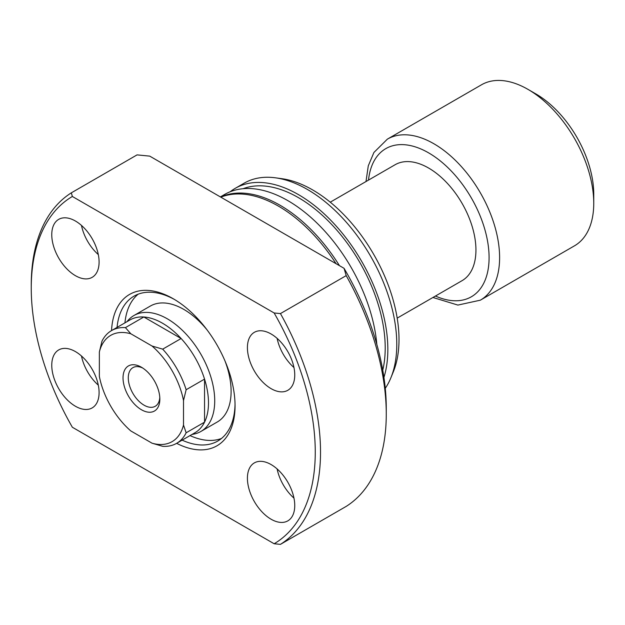 <?xml version="1.0" encoding="UTF-8"?>
<svg xmlns="http://www.w3.org/2000/svg" width="625" height="625" viewBox="0 0 625 625"><rect width="100%" height="100%" fill="white"/><g stroke="black" fill="none" stroke-linecap="round" stroke-linejoin="round"><path stroke-width="0.94" d="M159.844 399.117A26.031 15.031 60 0 1 141.438 409.742A26.031 15.031 60 0 1 123.031 377.859A26.031 15.031 60 0 1 141.438 367.234A26.031 15.031 60 0 1 159.844 399.117M142.805 368.078A22.312 12.883 -120 0 0 132.906 367.648A22.312 12.883 -120 0 0 128.289 377.859A22.312 12.883 -120 0 0 138.031 400.312A22.312 12.883 -120 0 0 155.219 406.297A22.312 12.883 -120 0 0 159.797 397.508M111.523 330.609L129.93 319.977A65.086 37.578 60 0 1 143.836 316.992L181.117 338.516A65.086 37.578 60 0 1 204.547 379.109L204.547 422.156A65.086 37.578 -120 0 0 208.492 402.914A65.086 37.578 -120 0 0 204.547 379.109L186.141 389.734L183.508 400.539L183.508 425.023L186.141 432.789A65.086 37.578 60 0 1 176.609 443.336A65.086 37.578 60 0 1 162.703 446.32L152.039 443.195L130.836 430.953A61.367 35.43 -120 0 1 99.359 376.438L99.359 351.953L101.992 341.148A65.086 37.578 60 0 1 111.523 330.609A65.086 37.578 60 0 1 125.422 327.625L130.836 333.781L152.039 346.023L162.703 349.148A65.086 37.578 60 0 1 186.141 389.734M126.82 321.773L128.18 320.242A66.945 38.648 60 0 1 133.914 315.531A66.945 38.648 60 0 1 185.5 333.469A66.945 38.648 60 0 1 214.719 400.836A66.945 38.648 60 0 1 200.852 431.484A66.945 38.648 60 0 1 193.906 434.094L191.906 434.5M162.703 349.148L181.117 338.516A65.086 37.578 -120 0 0 143.836 316.992L125.422 327.625M330.25 202.18L395.133 164.719A66.945 38.648 60 0 1 446.719 182.656A66.945 38.648 60 0 1 475.938 250.023A66.945 38.648 60 0 1 462.07 280.664L397.188 318.125M387.375 139.141L481.516 84.781A92.977 53.68 60 0 1 528.008 89.391A92.977 53.68 60 0 1 593.75 203.258A92.977 53.68 60 0 1 574.492 245.82L480.352 300.18A92.977 53.68 60 0 0 499.609 257.617A92.977 53.68 60 0 0 459.023 164.047A92.977 53.68 60 0 0 387.375 139.141L373.914 152.477L368.281 165.836L366 181.539M528.008 89.391L535.898 93.945A81.82 47.234 60 0 1 593.75 194.148L593.75 203.258M176.609 443.336L195.016 432.703A65.086 37.578 60 0 0 204.547 422.156L186.141 432.789M152.039 443.195A61.367 35.43 -120 0 0 183.508 425.023M183.508 400.539A61.367 35.43 -120 0 0 152.039 346.023M130.836 333.781A61.367 35.43 -120 0 0 99.359 351.953M111.547 330.594A87.398 50.461 60 0 1 173.258 298.758A87.398 50.461 60 0 1 235.055 405.797A87.398 50.461 60 0 1 176.633 443.32M182.125 440.148A83.68 48.312 -120 0 0 217.727 441.062A83.68 48.312 -120 0 0 235.039 404.25M200.852 431.484L217.242 422.016A66.945 38.648 -120 0 0 231.109 391.375A66.945 38.648 -120 0 0 224.969 360.898M190.016 435.594A83.68 48.312 -120 0 0 221.484 438.469M247.414 347.648A33.469 19.328 -120 0 0 262.023 381.328A33.469 19.328 -120 0 0 287.82 390.297A33.469 19.328 -120 0 0 294.75 374.977A33.469 19.328 -120 0 0 280.141 341.289A33.469 19.328 -120 0 0 254.344 332.32A33.469 19.328 -120 0 0 247.414 347.648M277.125 338.375A33.469 19.328 -120 0 0 293.961 367.539M51.766 234.687A33.469 19.328 -120 0 0 66.375 268.375A33.469 19.328 -120 0 0 92.164 277.336A33.469 19.328 -120 0 0 99.094 262.016A33.469 19.328 -120 0 0 84.484 228.328A33.469 19.328 -120 0 0 58.695 219.367A33.469 19.328 -120 0 0 51.766 234.687M81.477 225.422A33.469 19.328 -120 0 0 98.312 254.586M51.766 365.258A33.469 19.328 -120 0 0 66.375 398.945A33.469 19.328 -120 0 0 92.164 407.914A33.469 19.328 -120 0 0 99.094 392.586A33.469 19.328 -120 0 0 84.484 358.906A33.469 19.328 -120 0 0 58.695 349.938A33.469 19.328 -120 0 0 51.766 365.258M81.477 355.992A33.469 19.328 -120 0 0 98.312 385.156M247.414 478.219A33.469 19.328 -120 0 0 262.023 511.906A33.469 19.328 -120 0 0 287.82 520.867A33.469 19.328 -120 0 0 294.75 505.547A33.469 19.328 -120 0 0 280.141 471.859A33.469 19.328 -120 0 0 254.344 462.898A33.469 19.328 -120 0 0 247.414 478.219M277.125 468.953A33.469 19.328 -120 0 0 293.961 498.117M336.062 263.695A126.445 73.008 -120 0 0 220.828 197.172M376.828 344.422A126.445 73.008 -120 0 0 317.742 223.812A126.445 73.008 -120 0 0 224.688 194.414L220.375 196.906M339.461 265.664A126.445 73.008 -120 0 0 220.586 197.031M382.758 370.188A122.727 70.859 -120 0 0 385.211 347.953A122.727 70.859 -120 0 0 335.367 228.492A122.727 70.859 -120 0 0 243.094 188.711M385.273 388.336A126.445 73.008 -120 0 0 390.898 377.75A126.445 73.008 -120 0 0 396.781 344.305A126.445 73.008 -120 0 0 275.469 177.82A126.445 73.008 -120 0 0 244.148 183.18L235.211 188.344A126.445 73.008 -120 0 0 230.172 191.758M383.93 377.406A126.445 73.008 -120 0 0 387.844 349.469A126.445 73.008 -120 0 0 332.648 222.219A126.445 73.008 -120 0 0 235.211 188.344M390.898 377.75L393.32 371.82A122.148 70.523 -120 0 0 399.008 339.516A122.148 70.523 -120 0 0 281.812 178.688L275.469 177.82M31.25 288.133A200.828 115.945 -120 0 0 72.359 427.258L274.148 543.758A200.828 115.945 -120 0 0 274.148 312.977L280.445 313.578L346.195 275.625L344.047 268.312L149.727 156.125L137.062 154.883L71.32 192.844A204.547 118.094 -120 0 0 31.25 285.094L31.25 288.133A200.828 115.945 -120 0 1 72.359 196.477L274.148 312.977M274.148 543.758L280.445 544.359L346.195 506.398A204.547 118.094 -120 0 0 386.266 414.148A204.547 118.094 -120 0 0 346.195 275.625M280.445 544.359A204.547 118.094 -120 0 0 320.523 452.102A204.547 118.094 -120 0 0 280.445 313.578M344.047 268.312A197.109 113.797 -120 0 1 386.266 408.07L386.266 414.148M71.32 192.844L72.359 196.477M174.586 299.539A83.68 48.312 -120 0 0 134.047 296.133A83.68 48.312 -120 0 0 117.047 327.422M138.18 294.18A83.68 48.312 -120 0 0 124.937 322.867M207.094 329.938A66.945 38.648 -120 0 0 150.305 306.07L133.914 315.531M368.508 180.094A85.539 49.383 60 0 1 432.031 154.945A85.539 49.383 60 0 1 489.086 257.617A85.539 49.383 60 0 1 435.453 296.039M432.938 297.484L457.891 305.078L480.352 300.18"/></g></svg>
